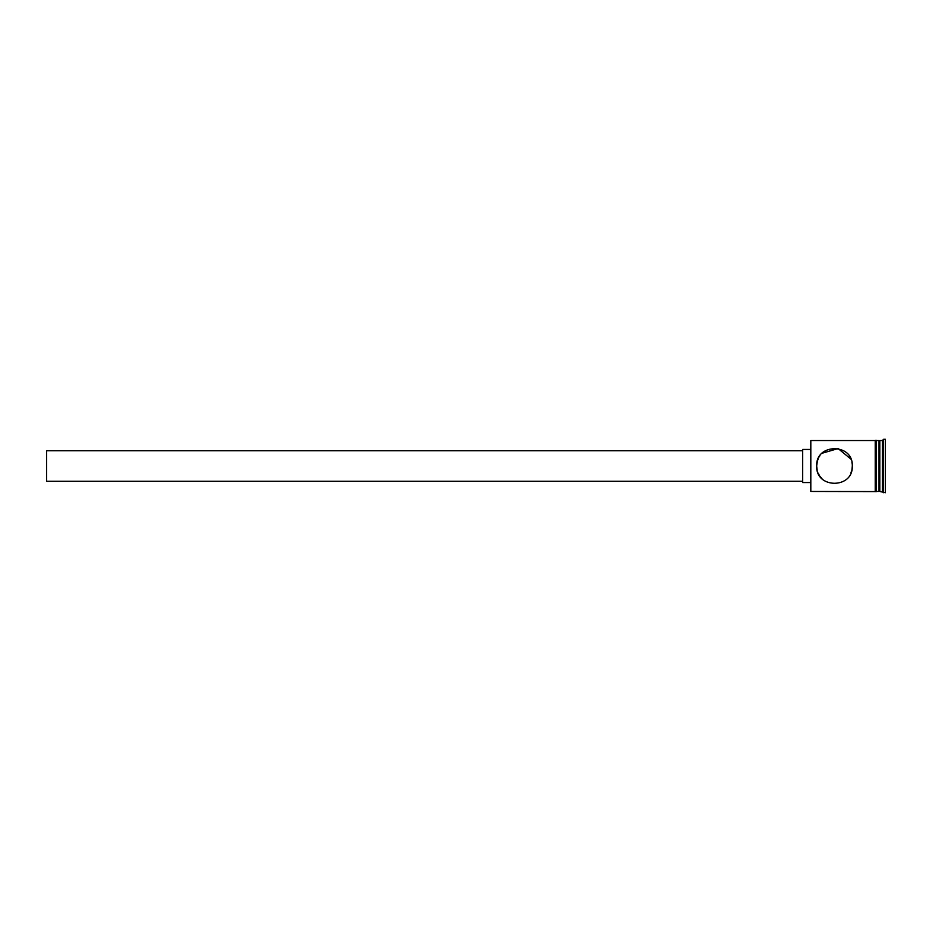 <?xml version="1.0" encoding="UTF-8"?>
<svg xmlns="http://www.w3.org/2000/svg" width="932" height="932" viewBox="0 0 932 932"><rect width="100%" height="100%" fill="white"/><g stroke="black" fill="none" stroke-linecap="round" stroke-linejoin="round"><path stroke-width="1.4" d="M810.817 491.455L810.817 440.545L810.817 491.455L875.218 491.583L875.218 466L875.218 491.455M819.123 456.971L819.95 455.69M822.012 453.267L838.148 448.56L850.928 459.115M817.411 460.886L816.665 466C815.605 489.02 853.351 489.032 852.302 466C853.351 442.933 815.57 443.015 816.665 466L816.956 469.18M802.662 481.273L46.6 481.273L46.6 450.727L802.662 450.727M810.304 482.543L802.662 482.543L802.662 449.457L810.304 449.457M817.189 461.701L818.156 458.882M851.941 462.4L852.232 464.322M879.039 441.302L879.796 440.545L879.796 491.455L885.4 492.725L885.4 439.275L883.618 439.275L883.618 492.725M879.796 440.545L882.348 440.545L882.348 491.455M852.302 466L851.941 469.6M851.662 470.765L850.869 473.013M876.488 440.545L879.039 440.545L879.039 491.455L876.488 491.455M810.817 440.545L875.218 440.545L875.218 466L875.218 440.417L876.488 440.417L876.488 491.583L875.218 491.583M818.133 473.083L819.449 475.565M819.88 476.205L821.791 478.5M822.012 478.733L819.845 476.147M819.554 475.716L818.156 473.141M817.201 470.345L816.665 466M879.039 490.698L879.796 491.455M882.348 440.545L883.618 439.275"/></g></svg>
